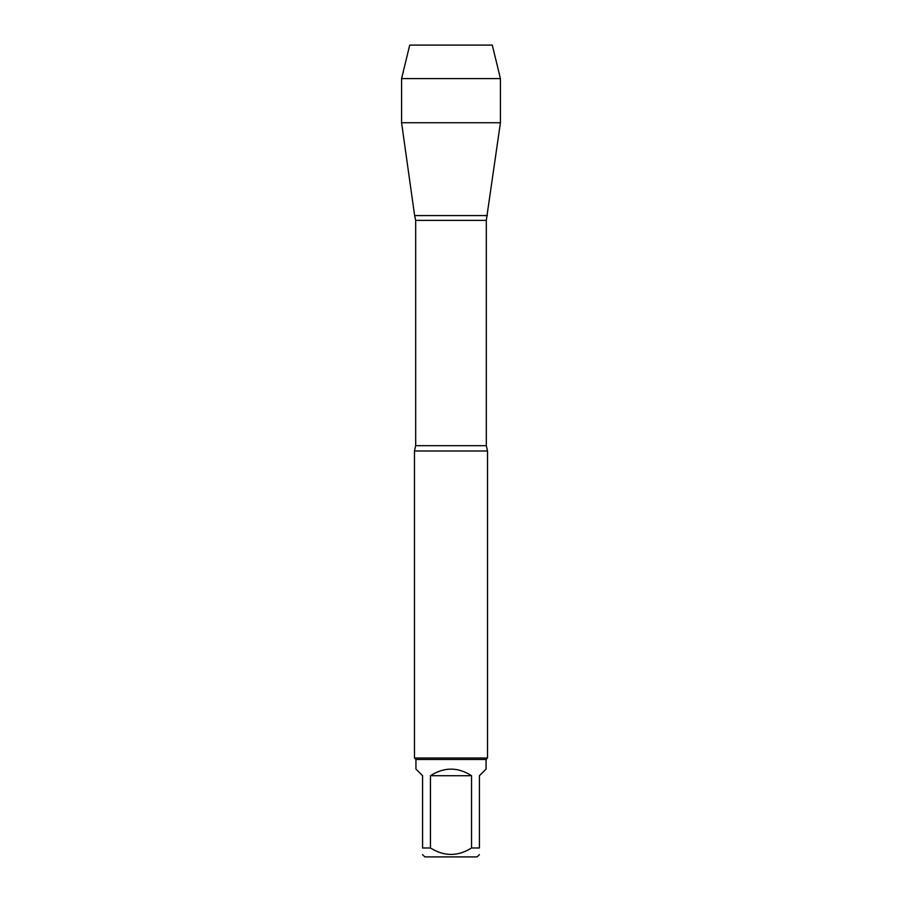 <?xml version="1.0" encoding="UTF-8"?>
<svg xmlns="http://www.w3.org/2000/svg" width="902" height="902" viewBox="0 0 902 902"><rect width="100%" height="100%" fill="white"/><g stroke="black" fill="none" stroke-linecap="round" stroke-linejoin="round"><path stroke-width="1.35" d="M479.413 847.97C479.413 856.562 479.413 856.562 479.413 847.97L471.554 847.97C457.855 856.562 444.145 856.562 430.446 847.97L422.587 847.97C422.587 856.562 422.587 856.562 422.587 847.97L422.587 775.72L415.935 769.068L415.935 759.484L486.065 759.484L486.065 769.068L479.413 775.72L479.413 847.97M479.413 854.622L477.135 856.9L424.865 856.9L422.587 854.622M471.554 847.97L471.554 775.72C457.855 766.926 444.145 766.926 430.446 775.72L430.446 847.97M500.418 78.587L401.582 78.587L409.722 45.1L492.278 45.1L500.418 78.587L500.418 122.751L401.582 122.751L414.627 215.578L487.373 215.578L414.627 215.578L415.687 220.381L415.687 445.689L414.469 451L414.469 758.018L487.531 758.018L487.531 451L414.469 451M415.935 759.484L414.469 758.018M430.446 775.72L471.554 775.72M440.041 45.1L409.722 45.1L401.582 78.587L401.582 122.751L414.627 215.578L442.882 215.578M415.687 445.689L486.313 445.689L487.531 451M486.313 445.689L486.313 220.381L415.687 220.381M486.313 220.381L500.418 122.751M486.065 759.484L487.531 758.018M401.582 78.587L401.582 122.751"/></g></svg>
